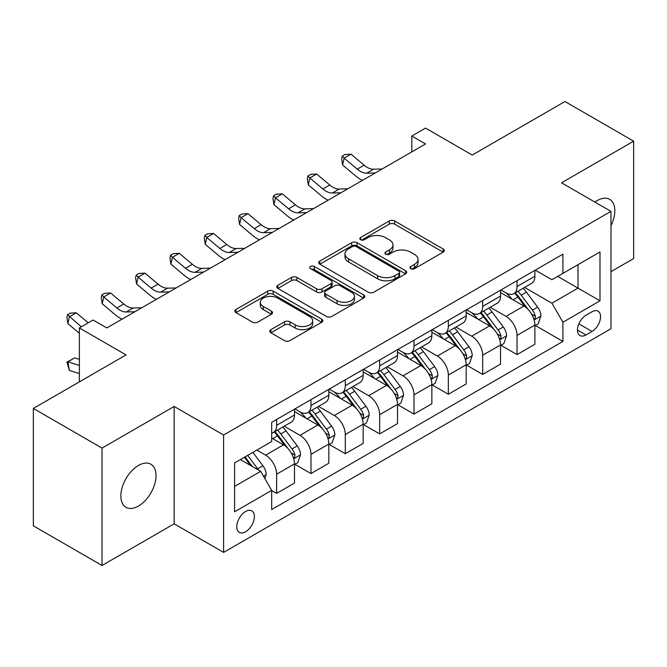 <?xml version="1.0" encoding="UTF-8"?>
<svg xmlns="http://www.w3.org/2000/svg" width="667" height="667" viewBox="0 0 667 667"><rect width="100%" height="100%" fill="white"/><g stroke="black" fill="none" stroke-linecap="round" stroke-linejoin="round"><path stroke-width="1" d="M410.78 268.668A2.668 1.542 0 0 0 414.557 268.668L443.205 252.126A3.81 2.201 0 0 0 444.322 250.575A3.81 2.201 0 0 0 443.205 249.016L394.664 220.985A3.81 2.201 0 0 0 389.27 220.985L360.622 237.535A2.668 1.542 0 0 0 359.838 238.619A2.668 1.542 0 0 0 360.622 239.711A2.668 1.542 0 0 0 364.39 239.711L368.101 237.569A12.206 7.045 0 0 1 385.359 237.569L389.403 239.903A12.206 7.045 0 0 1 392.98 244.889A12.206 7.045 0 0 1 389.403 249.867L385.701 252.009A2.668 1.542 0 0 0 384.917 253.101A2.668 1.542 0 0 0 385.701 254.194A2.668 1.542 0 0 0 389.478 254.194L393.18 252.051A12.206 7.045 0 0 1 410.438 252.051L414.482 254.385A12.206 7.045 0 0 1 418.059 259.371A12.206 7.045 0 0 1 414.482 264.349L410.78 266.492A2.668 1.542 0 0 0 409.997 267.584A2.668 1.542 0 0 0 410.78 268.668L410.78 266.492M138.436 506.078A24.862 14.357 120 0 0 154.686 484.167A24.862 14.357 120 0 0 150.867 464.24A24.862 14.357 120 0 0 138.436 465.466A24.862 14.357 120 0 0 122.194 487.385A24.862 14.357 120 0 0 126.005 507.312A24.862 14.357 120 0 0 138.436 506.078M610.98 225.621A24.862 14.357 120 0 0 609.68 199.35A24.862 14.357 120 0 0 597.248 200.575A24.862 14.357 120 0 0 594.931 202.093M245.581 531.774A12.431 7.179 120 0 0 253.71 520.819A12.431 7.179 120 0 0 251.801 510.855A12.431 7.179 120 0 0 245.581 511.472A12.431 7.179 120 0 0 237.46 522.428A12.431 7.179 120 0 0 239.37 532.391A12.431 7.179 120 0 0 245.581 531.774M270.885 329.665A3.81 2.201 0 0 0 269.768 331.224A3.81 2.201 0 0 0 270.885 332.775L284.501 340.637A3.81 2.201 0 0 0 289.895 340.637L321.719 322.269A3.81 2.201 0 0 0 322.836 320.71A3.81 2.201 0 0 0 321.719 319.151L273.178 291.129A3.81 2.201 0 0 0 267.784 291.129L235.96 309.505A3.81 2.201 0 0 0 234.842 311.055A3.81 2.201 0 0 0 235.96 312.615L252.409 322.111A3.81 2.201 0 0 0 257.804 322.111L271.427 314.249A3.81 2.201 0 0 0 272.545 312.69A3.81 2.201 0 0 0 271.427 311.139L263.265 306.428A10.205 5.886 0 0 1 260.28 302.259A10.205 5.886 0 0 1 266.575 296.823A10.205 5.886 0 0 1 277.697 298.099L309.655 316.55A10.205 5.886 0 0 1 312.64 320.71A10.205 5.886 0 0 1 306.345 326.155A10.205 5.886 0 0 1 295.223 324.879L289.895 321.802A3.81 2.201 0 0 0 284.501 321.802L270.885 329.665L270.885 332.775M610.98 271.636L633.65 258.554L633.65 141.179L564.966 101.517L472.244 155.052L425.538 128.089L411.797 136.018L425.538 143.947L106.845 327.947L93.105 320.018L79.365 327.947L79.365 381.874M102.034 448.099L102.034 565.483L174.154 523.845L174.154 406.461L102.034 448.099L33.35 408.446L126.071 354.911L79.365 327.947M174.154 406.461L223.603 435.017L610.98 211.364L610.98 328.739L223.603 552.393L223.603 435.017M633.65 141.179L561.531 182.808L610.98 211.364M368.376 292.221A3.81 2.201 0 0 0 373.762 292.221L405.586 273.845A3.81 2.201 0 0 0 406.703 272.294A3.81 2.201 0 0 0 405.586 270.735L357.045 242.705A3.81 2.201 0 0 0 351.651 242.705L319.835 261.08A3.81 2.201 0 0 0 318.718 262.64A3.81 2.201 0 0 0 319.835 264.19L368.376 292.221M311.597 269.251A2.668 1.542 0 0 1 314.307 269.626L314.307 266.45L363.657 294.947A3.81 2.201 0 0 1 364.774 296.498A3.81 2.201 0 0 1 363.657 298.057L331.832 316.433A3.81 2.201 0 0 1 326.438 316.433L277.897 288.402L277.897 285.293A3.81 2.201 0 0 0 276.78 286.852A3.81 2.201 0 0 0 277.897 288.402M277.897 285.293L291.512 277.43A3.81 2.201 0 0 1 296.907 277.43L316.592 288.794A3.81 2.201 0 0 0 321.986 288.794L331.024 283.575A3.81 2.201 0 0 0 332.141 282.024A3.81 2.201 0 0 0 331.024 280.465L310.53 268.634A2.668 1.542 0 0 1 309.746 267.542A2.668 1.542 0 0 1 311.397 266.116A2.668 1.542 0 0 1 314.307 266.45M102.034 565.483L33.35 525.821L33.35 408.446M592.029 311.772L585.985 315.258A12.048 6.953 120 0 0 578.114 325.871A12.048 6.953 120 0 0 579.965 335.526A12.048 6.953 120 0 0 585.985 334.926L592.029 331.441A12.048 6.953 120 0 0 599.9 320.827A12.048 6.953 120 0 0 598.049 311.172A12.048 6.953 120 0 0 592.029 311.772M535.293 270.135L551.917 279.731L562.906 273.387L562.906 254.194L271.686 422.328L271.686 441.521L234.592 462.931L234.592 511.789L271.686 490.37L271.686 509.563L562.906 341.429L562.906 322.236L551.917 303.202L524.596 287.435M562.906 273.387L599.992 251.968L599.992 300.825L562.906 322.236M174.154 523.845L223.603 552.393M411.797 136.018L411.797 151.884M557.687 276.396L578.014 288.136L578.014 264.657L599.992 251.968M551.917 303.202L578.014 288.136L599.992 300.825M234.592 486.41L260.697 471.336L240.362 459.605M271.686 490.528L276.63 493.388L276.63 474.195A15.541 8.971 -120 0 0 265.641 455.161L256.845 450.083M276.63 493.388L294.489 483.075L294.489 463.882A15.541 8.971 -120 0 0 283.5 444.847L271.686 438.027M294.897 464.282L310.972 473.562L310.972 454.369A15.541 8.971 -120 0 0 299.983 435.334L284.2 426.221M310.972 473.562L328.831 463.248L328.831 444.055A15.541 8.971 -120 0 0 317.842 425.021L294.489 411.539M329.24 444.455L345.314 453.735L345.314 434.542A15.541 8.971 -120 0 0 334.325 415.508L318.543 406.395M345.314 453.735L363.173 443.422L363.173 424.229A15.541 8.971 -120 0 0 352.184 405.194L328.831 391.712M363.582 424.629L379.656 433.909L379.656 414.716A15.541 8.971 -120 0 0 368.668 395.681L352.885 386.568M379.656 433.909L397.515 423.595L397.515 404.402A15.541 8.971 -120 0 0 386.526 385.368L363.173 371.886M397.924 404.802L413.999 414.082L413.999 394.889A15.541 8.971 -120 0 0 403.01 375.855L387.227 366.742M413.999 414.082L431.857 403.768L431.857 384.576A15.541 8.971 -120 0 0 420.869 365.541L397.515 352.059M432.266 384.976L448.341 394.255L448.341 375.054A15.541 8.971 -120 0 0 437.352 356.028L421.569 346.915M448.341 394.255L466.2 383.942L466.2 364.749A15.541 8.971 -120 0 0 455.211 345.714L431.857 332.233M466.608 365.141L482.683 374.42L482.683 355.228A15.541 8.971 -120 0 0 471.694 336.193L455.911 327.088M482.683 374.42L500.542 364.115L500.542 344.922A15.541 8.971 -120 0 0 489.553 325.888L466.2 312.406M500.95 345.314L517.025 354.594L517.025 335.401A15.541 8.971 -120 0 0 506.036 316.366L490.253 307.262M517.025 354.594L534.884 344.289L534.884 325.096A15.541 8.971 -120 0 0 523.895 306.061L500.542 292.58M500.95 289.962L506.036 292.896A15.541 8.971 -120 0 0 513.807 293.663A15.541 8.971 -120 0 0 517.025 286.552L517.025 280.682M466.608 309.788L471.694 312.723A15.541 8.971 -120 0 0 479.465 313.49A15.541 8.971 -120 0 0 482.683 306.378L482.683 300.509M432.266 329.615L437.352 332.55A15.541 8.971 -120 0 0 445.122 333.317A15.541 8.971 -120 0 0 448.341 326.205L448.341 320.335M397.924 349.441L403.01 352.376A15.541 8.971 -120 0 0 410.78 353.143A15.541 8.971 -120 0 0 413.999 346.031L413.999 340.162M363.582 369.268L368.668 372.203A15.541 8.971 -120 0 0 376.438 372.97A15.541 8.971 -120 0 0 379.656 365.858L379.656 359.988M329.24 389.094L334.325 392.029A15.541 8.971 -120 0 0 342.096 392.796A15.541 8.971 -120 0 0 345.314 385.684L345.314 379.815M294.897 408.921L299.983 411.856A15.541 8.971 -120 0 0 307.754 412.623A15.541 8.971 -120 0 0 310.972 405.511L310.972 399.641M535.293 325.488L562.906 341.429M513.807 293.663L531.666 283.35A15.541 8.971 -120 0 0 534.884 276.238L534.884 270.368M479.465 313.49L497.324 303.177A15.541 8.971 -120 0 0 500.542 296.065L500.542 290.195M445.122 333.317L462.981 323.011A15.541 8.971 -120 0 0 466.2 315.891L466.2 310.022M410.78 353.143L428.639 342.838A15.541 8.971 -120 0 0 431.857 335.718L431.857 329.848M376.438 372.97L394.297 362.665A15.541 8.971 -120 0 0 397.515 355.544L397.515 349.675M342.096 392.796L359.955 382.491A15.541 8.971 -120 0 0 363.173 375.371L363.173 369.51M307.754 412.623L325.613 402.318A15.541 8.971 -120 0 0 328.831 395.206L328.831 389.336M271.686 433.083A15.541 8.971 -120 0 0 273.412 432.458L291.271 422.144A15.541 8.971 -120 0 0 294.489 415.032L294.489 409.163M273.412 432.458A15.541 8.971 -120 0 0 276.63 425.338L276.63 419.468M260.697 471.336L271.686 490.37M411.847 269.051L414.482 267.525A12.206 7.045 0 0 0 418.059 262.54L418.059 259.371M392.98 244.889L392.98 248.057A12.206 7.045 0 0 1 389.403 253.043L386.768 254.569M443.155 252.159L394.664 224.162A3.81 2.201 0 0 0 389.27 224.162L361.689 240.087M405.536 273.879L357.045 245.881A3.81 2.201 0 0 0 351.651 245.881L319.885 264.224M398.849 273.378A2.668 1.542 0 0 0 399.625 272.294A2.668 1.542 0 0 0 398.849 271.202L356.236 246.598A2.668 1.542 0 0 0 352.459 246.598L348.549 248.858A12.206 7.045 0 0 0 344.981 253.844A12.206 7.045 0 0 0 348.549 258.821L377.672 275.638A12.206 7.045 0 0 0 394.939 275.638L398.849 273.378L398.849 276.555A2.668 1.542 0 0 0 399.625 275.463L399.625 272.294M344.981 253.844L344.981 257.012A12.206 7.045 0 0 0 348.549 261.998L348.549 258.821M398.849 276.555L394.939 278.814A12.206 7.045 0 0 1 377.672 278.814L348.549 261.998M277.947 288.436L291.512 280.599L291.512 277.43M332.141 282.024L332.141 285.193A3.81 2.201 0 0 1 331.024 286.752L321.986 291.963A3.81 2.201 0 0 1 316.592 291.963L296.907 280.599A3.81 2.201 0 0 0 291.512 280.599M314.307 269.626L363.598 298.091M337.027 300.592A10.205 5.886 0 0 0 348.141 301.868A10.205 5.886 0 0 0 354.435 296.423A10.205 5.886 0 0 0 351.451 292.254L340.195 285.759A3.81 2.201 0 0 0 334.801 285.759L325.763 290.97A3.81 2.201 0 0 0 324.646 292.53A3.81 2.201 0 0 0 325.763 294.089L337.027 300.592L337.027 303.76A10.205 5.886 0 0 0 348.141 305.036A10.205 5.886 0 0 0 354.435 299.591L354.435 296.423M324.646 292.53L324.646 295.706A3.81 2.201 0 0 0 325.763 297.257L325.763 294.089M337.027 303.76L325.763 297.257M312.64 320.71L312.64 323.887A10.205 5.886 0 0 1 306.345 329.323A10.205 5.886 0 0 1 295.223 328.047L289.895 324.971A3.81 2.201 0 0 0 284.501 324.971L270.935 332.808M260.28 302.259L260.28 305.436A10.205 5.886 0 0 0 263.265 309.596L263.265 306.428M271.377 314.282L263.265 309.596M321.669 322.294L273.178 294.305A3.81 2.201 0 0 0 267.784 294.305L236.01 312.648M534.884 325.729L538.177 323.828L540.929 315.891A10.297 5.945 -120 0 0 537.635 307.128L526.413 292.138A29.723 17.159 -120 0 0 523.17 288.252M512.006 299.2A29.723 17.159 -120 0 0 505.919 292.83M533.942 319.418L535.142 318.126L535.368 316.333A10.297 5.945 -120 0 0 532.416 310.138L521.194 295.156A29.723 17.159 -120 0 0 517.951 291.271M515.182 292.863A24.671 14.24 60 0 1 519.234 297.474L528.731 310.155M514.657 293.172A29.723 17.159 60 0 1 517.9 297.057L525.363 307.02M375.321 172.945L366.658 173.178A19.426 11.214 60 0 1 357.237 169.151L344.139 158.146L342.613 164.999L355.711 176.005A29.14 16.825 -120 0 0 362.464 180.365M382.191 168.976L373.528 169.218A19.426 11.214 60 0 1 364.107 165.191L351.009 154.185L344.139 158.146L342.263 156.086L345.006 154.502L351.009 154.185M342.613 164.999L341.654 158.829L342.263 156.086M500.542 345.556L503.835 343.655L506.587 335.718A10.297 5.945 -120 0 0 503.293 326.955L492.071 311.964A29.723 17.159 -120 0 0 488.828 308.087M477.664 319.026A29.723 17.159 -120 0 0 471.577 312.656M499.6 339.253L500.8 337.952L501.025 336.16A10.297 5.945 -120 0 0 498.074 329.965L486.852 314.982A29.723 17.159 -120 0 0 483.608 311.097M480.84 312.698A24.671 14.24 60 0 1 484.892 317.3L494.389 329.982M480.315 312.998A29.723 17.159 60 0 1 483.558 316.883L491.02 326.847M466.2 365.383L469.493 363.482L472.244 355.544A10.297 5.945 -120 0 0 468.959 346.782L457.729 331.799A29.723 17.159 -120 0 0 454.485 327.914M443.322 338.853A29.723 17.159 -120 0 0 437.235 332.483M465.258 359.079L466.458 357.787L466.683 355.986A10.297 5.945 -120 0 0 463.732 349.791L452.509 334.809A29.723 17.159 -120 0 0 449.266 330.924M446.498 332.525A24.671 14.24 60 0 1 450.55 337.127L460.047 349.808M445.973 332.825A29.723 17.159 60 0 1 449.216 336.71L456.678 346.673M431.857 385.209L435.151 383.308L437.902 375.371A10.297 5.945 -120 0 0 434.617 366.608L423.387 351.626A29.723 17.159 -120 0 0 420.143 347.74M408.979 358.679A29.723 17.159 -120 0 0 402.893 352.309M430.915 378.906L432.116 377.614L432.341 375.813A10.297 5.945 -120 0 0 429.39 369.618L418.167 354.636A29.723 17.159 -120 0 0 414.924 350.75M412.156 352.351A24.671 14.24 60 0 1 416.208 356.953L425.704 369.635M411.631 352.651A29.723 17.159 60 0 1 414.874 356.537L422.336 366.5M340.979 192.771L332.316 193.013A19.426 11.214 60 0 1 322.895 188.978L309.796 177.972L308.271 184.826L321.369 195.831A29.14 16.825 -120 0 0 328.122 200.192M347.849 188.803L339.186 189.044A19.426 11.214 60 0 1 329.765 185.017L316.667 174.012L309.796 177.972L307.921 175.913L310.664 174.329L316.667 174.012M308.271 184.826L307.312 178.656L307.921 175.913M306.637 212.598L297.974 212.84A19.426 11.214 60 0 1 288.553 208.813L275.454 197.807L273.929 204.652L287.027 215.658A29.14 16.825 -120 0 0 293.78 220.018M313.507 208.629L304.844 208.871A19.426 11.214 60 0 1 295.423 204.844L282.324 193.839L275.454 197.807L273.578 195.739L276.321 194.155L282.324 193.839M273.929 204.652L272.97 198.483L273.578 195.739M272.294 232.424L263.632 232.666A19.426 11.214 60 0 1 254.21 228.639L241.112 217.634L239.586 224.479L252.685 235.484A29.14 16.825 -120 0 0 259.438 239.845M279.165 228.456L270.502 228.698A19.426 11.214 60 0 1 261.08 224.671L247.982 213.665L241.112 217.634L239.236 215.566L241.979 213.982L247.982 213.665M239.586 224.479L238.628 218.309L239.236 215.566M397.515 405.036L400.809 403.135L403.56 395.206A10.297 5.945 -120 0 0 400.275 386.435L389.044 371.452A29.723 17.159 -120 0 0 385.801 367.567M374.637 378.506A29.723 17.159 -120 0 0 368.551 372.136M396.573 398.733L397.774 397.44L397.999 395.639A10.297 5.945 -120 0 0 395.047 389.445L383.825 374.462A29.723 17.159 -120 0 0 380.582 370.577M377.814 372.178A24.671 14.24 60 0 1 381.866 376.78L391.362 389.461M377.289 372.486A29.723 17.159 60 0 1 380.532 376.363L387.994 386.326M237.952 252.251L229.29 252.493A19.426 11.214 60 0 1 219.868 248.466L206.77 237.46L205.244 244.305L218.342 255.311A29.14 16.825 -120 0 0 225.096 259.68M244.822 248.291L236.16 248.524A19.426 11.214 60 0 1 226.738 244.497L213.64 233.492L206.77 237.46L204.894 235.393L207.637 233.809L213.64 233.492M205.244 244.305L204.285 238.136L204.894 235.393M363.173 424.862L366.466 422.961L369.218 415.032A10.297 5.945 -120 0 0 365.933 406.261L354.702 391.279A29.723 17.159 -120 0 0 351.459 387.394M340.295 398.332A29.723 17.159 -120 0 0 334.209 391.963M362.231 418.559L363.432 417.267L363.657 415.466A10.297 5.945 -120 0 0 360.705 409.28L349.483 394.289A29.723 17.159 -120 0 0 346.24 390.403M343.472 392.004A24.671 14.24 60 0 1 347.524 396.607L357.02 409.288M342.946 392.313A29.723 17.159 60 0 1 346.19 396.198L353.652 406.153M328.831 444.689L332.124 442.788L334.876 434.859A10.297 5.945 -120 0 0 331.591 426.088L320.36 411.105A29.723 17.159 -120 0 0 317.117 407.22M305.953 418.159A29.723 17.159 -120 0 0 299.867 411.789M327.889 438.386L329.089 437.093L329.315 435.293A10.297 5.945 -120 0 0 326.363 429.106L315.141 414.115A29.723 17.159 -120 0 0 311.898 410.23M309.129 411.831A24.671 14.24 60 0 1 313.182 416.433L322.678 429.114M308.604 412.139A29.723 17.159 60 0 1 311.848 416.025L319.31 425.98M294.489 464.515L297.782 462.615L300.534 454.686A10.297 5.945 -120 0 0 297.249 445.915L286.018 430.932A29.723 17.159 -120 0 0 282.775 427.047M293.547 458.212L294.747 456.92L294.972 455.119A10.297 5.945 -120 0 0 292.021 448.933L280.799 433.942A29.723 17.159 -120 0 0 277.555 430.065M274.787 431.657A24.671 14.24 60 0 1 278.839 436.26L288.336 448.941M274.262 431.966A29.723 17.159 60 0 1 277.505 435.851L284.967 445.814M264.816 478.481L266.191 474.512A10.297 5.945 -120 0 0 262.906 465.741L252.885 452.368M258.621 470.143A10.297 5.945 -120 0 0 257.679 468.759L247.665 455.386M245.089 456.878L252.284 466.483M244.372 457.287L250.475 465.441M79.365 373.578L69.401 370.452L66.917 362.139L74.746 357.871L79.365 359.321M74.746 357.871L67.876 361.839L79.365 365.449M66.917 362.139L67.876 361.839L69.401 370.452M203.61 272.078L194.947 272.319A19.426 11.214 60 0 1 185.526 268.292L172.428 257.287L170.902 264.14L184 275.146A29.14 16.825 -120 0 0 190.754 279.506M210.48 268.117L201.818 268.351A19.426 11.214 60 0 1 192.396 264.324L179.298 253.318L172.428 257.287L170.552 255.228L173.295 253.635L179.298 253.318M170.902 264.14L169.943 257.962L170.552 255.228M169.268 291.904L160.605 292.146A19.426 11.214 60 0 1 151.184 288.119L138.086 277.113L136.56 283.967L149.658 294.972A29.14 16.825 -120 0 0 156.411 299.333M176.138 287.944L167.475 288.177A19.426 11.214 60 0 1 158.054 284.15L144.956 273.145L138.086 277.113L136.21 275.054L138.953 273.462L144.956 273.145M136.56 283.967L135.601 277.789L136.21 275.054M134.926 311.731L126.263 311.973A19.426 11.214 60 0 1 116.842 307.946L103.744 296.94L102.218 303.793L115.316 314.799A29.14 16.825 -120 0 0 122.069 319.159M141.796 307.77L133.133 308.004A19.426 11.214 60 0 1 123.712 303.977L110.614 292.971L103.744 296.94L101.868 294.881L104.611 293.288L110.614 292.971M102.218 303.793L101.259 297.615L101.868 294.881M88.219 322.836L76.271 312.798L69.401 316.767L67.876 323.62L79.365 333.275M81.349 326.805L67.525 314.707L70.268 313.123L76.271 312.798M67.876 323.62L66.917 317.45L67.525 314.707M107.454 327.597L106.286 327.63M265.641 455.161L283.5 444.847M299.983 435.334L317.842 425.021M334.325 415.508L352.184 405.194M368.668 395.681L386.526 385.368M403.01 375.855L420.869 365.541M437.352 356.028L455.211 345.714M471.694 336.193L489.553 325.888M506.036 316.366L523.895 306.061M517.025 286.552L534.884 276.238M517.025 335.401L534.884 325.096M482.683 355.228L500.542 344.922M482.683 306.378L500.542 296.065M448.341 375.054L466.2 364.749M448.341 326.205L466.2 315.891M413.999 394.889L431.857 384.576M413.999 346.031L431.857 335.718M379.656 414.716L397.515 404.402M379.656 365.858L397.515 355.544M345.314 434.542L363.173 424.229M345.314 385.684L363.173 375.371M310.972 454.369L328.831 444.055M310.972 405.511L328.831 395.206M276.63 474.195L294.489 463.882M276.63 425.338L294.489 415.032M578.856 323.828L592.029 331.441M577.464 330.015L585.985 334.926M414.482 267.525L414.482 264.349M385.701 254.194L385.701 252.009M389.403 253.043L389.403 249.867M360.622 239.711L360.622 237.535M389.27 224.162L389.27 220.985M394.664 224.162L394.664 220.985M443.205 252.126L443.205 249.016M319.835 264.19L319.835 261.08M351.651 245.881L351.651 242.705M357.045 245.881L357.045 242.705M405.586 273.845L405.586 270.735M377.672 278.814L377.672 275.638M394.939 278.814L394.939 275.638M296.907 280.599L296.907 277.43M316.592 291.963L316.592 288.794M321.986 291.963L321.986 288.794M331.024 286.752L331.024 283.575M363.657 298.057L363.657 294.947M284.501 324.971L284.501 321.802M289.895 324.971L289.895 321.802M295.223 328.047L295.223 324.879M271.427 314.249L271.427 311.139M235.96 312.615L235.96 309.505M267.784 294.305L267.784 291.129M273.178 294.305L273.178 291.129M321.719 322.269L321.719 319.151M534.117 319.985L540.854 316.091M521.194 295.156L526.413 292.138M513.098 299.825L517.9 297.057M532.416 310.138L537.635 307.128M531.607 314.157L535.368 316.333M366.658 173.178L373.528 169.218M357.237 169.151L364.107 165.191M499.775 339.811L506.511 335.918M486.852 314.982L492.071 311.964M478.756 319.651L483.558 316.883M498.074 329.965L503.293 326.955M497.265 333.984L501.025 336.16M465.433 359.638L472.169 355.744M452.509 334.809L457.729 331.799M444.414 339.486L449.216 336.71M463.732 349.791L468.959 346.782M462.923 353.81L466.683 355.986M431.09 379.465L437.835 375.571M418.167 354.636L423.387 351.626M410.072 359.313L414.874 356.537M429.39 369.618L434.617 366.608M428.581 373.645L432.341 375.813M332.316 193.013L339.186 189.044M322.895 188.978L329.765 185.017M297.974 212.84L304.844 208.871M288.553 208.813L295.423 204.844M263.632 232.666L270.502 228.698M254.21 228.639L261.08 224.671M396.748 399.291L403.493 395.398M383.825 374.462L389.044 371.452M375.729 379.139L380.532 376.363M395.047 389.445L400.275 386.435M394.239 393.472L397.999 395.639M229.29 252.493L236.16 248.524M219.868 248.466L226.738 244.497M362.406 419.126L369.151 415.224M349.483 394.289L354.702 391.279M341.387 398.966L346.19 396.198M360.705 409.28L365.933 406.261M359.897 413.298L363.657 415.466M328.064 438.953L334.809 435.059M315.141 414.115L320.36 411.105M307.045 418.793L311.848 416.025M326.363 429.106L331.591 426.088M325.554 433.125L329.315 435.293M293.722 458.779L300.467 454.886M280.799 433.942L286.018 430.932M272.703 438.619L277.505 435.851M292.021 448.933L297.249 445.915M291.212 452.951L294.972 455.119M263.515 476.213L266.125 474.712M257.679 468.759L262.906 465.741M194.947 272.319L201.818 268.351M185.526 268.292L192.396 264.324M160.605 292.146L167.475 288.177M151.184 288.119L158.054 284.15M126.263 311.973L133.133 308.004M116.842 307.946L123.712 303.977"/></g></svg>
